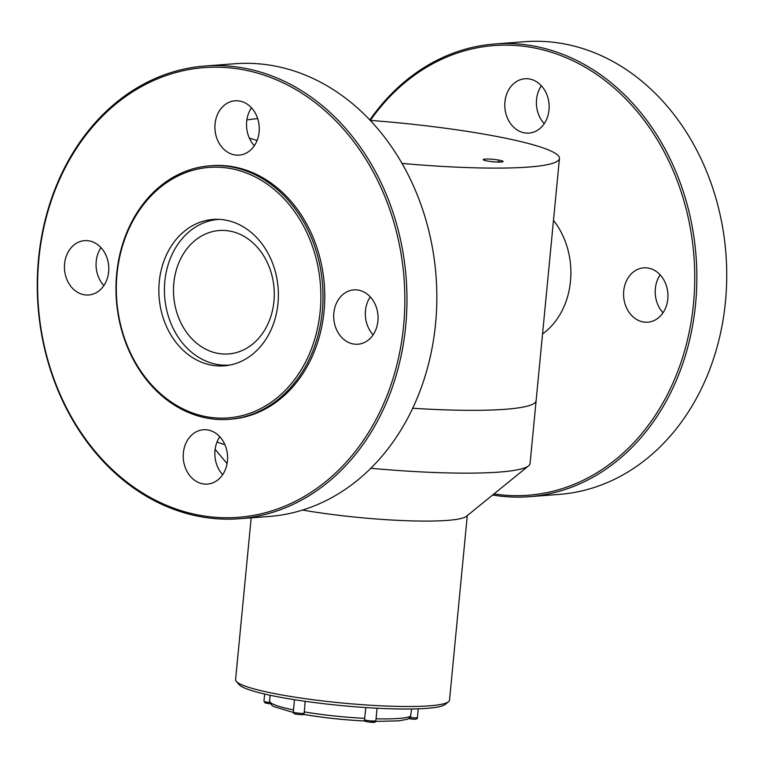 <?xml version="1.0" encoding="UTF-8"?>
<svg xmlns="http://www.w3.org/2000/svg" width="764" height="764" viewBox="0 0 764 764"><rect width="100%" height="100%" fill="white"/><g stroke="black" fill="none" stroke-linecap="round" stroke-linejoin="round"><path stroke-width="1.15" d="M495.225 161.949A7.869 0.955 5.5 0 0 490.87 161.529M412.732 408.262A164.957 20.045 5.5 0 0 536.127 400.699A164.957 20.045 -174.5 0 1 412.732 408.262M401.988 163.41A164.957 20.045 5.5 0 0 559.449 158.463A164.957 20.045 5.5 0 0 490.994 135.381A164.957 20.045 5.5 0 0 370.187 120.378M257.669 118.611A164.957 20.045 5.5 0 0 246.867 119.948M249.331 138.055A164.957 20.045 5.5 0 0 257.105 140.442M498.959 160.115A9.989 1.213 -174.5 0 1 503.018 161.653A9.989 1.213 -174.5 0 1 493.047 161.767A9.989 1.213 -174.5 0 1 483.278 159.762A9.989 1.213 -174.5 0 1 488.139 159.027A9.989 1.213 -174.5 0 1 498.959 160.115M500.678 162.073L498.176 161.319L498.443 162.092M498.176 161.319L497.679 162.073M498.529 161.672L500.067 162.092M230.098 365.011A73.038 59.391 85.7 0 1 229.42 365.068A73.038 59.391 85.7 0 1 164.671 296.738A73.038 59.391 85.7 0 1 218.351 219.411A73.038 59.391 85.7 0 1 219.029 219.363M272.71 309.41A61.894 50.319 85.7 0 1 228.57 353.952A61.894 50.319 85.7 0 1 173.705 296.05A61.894 50.319 85.7 0 1 219.192 230.527A61.894 50.319 85.7 0 1 272.71 309.41M224.883 444.638A164.957 20.045 -174.5 0 1 216.995 442.069M559.449 158.463L530.073 463.5A164.957 20.045 -174.5 0 1 528.602 465.82A164.957 20.045 -174.5 0 1 370.865 468.294M528.602 465.82L466.403 516.321A107.447 13.055 -174.5 0 1 302.62 510.065M251.175 517.83L235.589 679.626A107.447 13.055 5.5 0 0 236.248 681.297A107.447 13.055 5.5 0 0 280.178 694.667A107.447 13.055 5.5 0 0 448.544 701.734A107.447 13.055 5.5 0 0 449.509 700.225L467.281 515.604M448.544 701.734L445.278 704.398A104.429 12.692 -174.5 0 1 281.649 697.522A104.429 12.692 -174.5 0 1 238.951 684.525L236.248 681.297M293.338 712.468L273.493 706.461L272.003 705.525L269.568 701.008A71.587 8.7 5.5 0 1 269.577 700.96L270.122 695.25L269.568 701.008A71.587 8.7 5.5 0 0 293.5 709.909M411.605 708.992L410.383 717.539A5.854 0.707 5.5 0 0 417.411 717.511L418.252 708.82M303.996 714.397C302.745 714.884 299.908 714.76 295.487 714.025C294.417 714.178 293.691 713.49 293.3 711.962A5.854 0.707 5.5 0 0 297.616 713.07A5.854 0.707 5.5 0 0 304.206 713.356L305.161 701.304M365.822 707.569L364.504 719.803A5.854 0.707 5.5 0 0 370.922 720.901A5.854 0.707 5.5 0 0 375.869 720.672L377.063 708.228M375.611 721.397L398.588 720.844L407.183 719.335L410.383 717.539M304.206 713.356L303.241 714.33M375.869 720.672C376.031 722.257 374.035 722.754 369.891 722.142C366.032 721.655 364.266 721.187 364.6 720.748L364.504 719.803M38.878 259.091A225.495 183.35 -94.3 0 0 293.853 502.063A225.495 183.35 -94.3 0 0 331.013 116.166A225.495 183.35 -94.3 0 0 38.878 259.091M333.849 313.03A27.237 22.146 -94.3 0 0 357.944 344.22A27.237 22.146 -94.3 0 0 377.97 315.379A27.237 22.146 -94.3 0 0 353.818 289.89A27.237 22.146 -94.3 0 0 333.849 313.03M64.587 263.79A27.237 22.146 -94.3 0 0 88.681 294.98A27.237 22.146 -94.3 0 0 108.698 266.139A27.237 22.146 -94.3 0 0 84.546 240.65A27.237 22.146 -94.3 0 0 64.587 263.79M183.379 452.89A27.237 22.146 -94.3 0 0 207.474 484.08A27.237 22.146 -94.3 0 0 227.5 455.239A27.237 22.146 -94.3 0 0 203.348 429.76A27.237 22.146 -94.3 0 0 183.379 452.89M215.056 123.93A27.237 22.146 -94.3 0 0 239.151 155.121A27.237 22.146 -94.3 0 0 259.168 126.28A27.237 22.146 -94.3 0 0 235.025 100.791A27.237 22.146 -94.3 0 0 215.056 123.93M229.124 419.331L230.881 419.197A127.13 103.369 -94.3 0 0 324.318 284.6A127.13 103.369 -94.3 0 0 211.609 165.673L209.852 165.807A127.13 103.369 85.7 0 1 322.561 284.733A127.13 103.369 85.7 0 1 229.124 419.331A127.13 103.369 85.7 0 1 116.682 273.77A127.13 103.369 85.7 0 1 209.852 165.807M219.784 436.75A27.237 22.146 -94.3 0 0 214.999 450.483A27.237 22.146 -94.3 0 0 222.668 474.683M100.982 247.651A27.237 22.146 -94.3 0 0 96.207 261.383A27.237 22.146 -94.3 0 0 103.866 285.583M251.452 107.791A27.237 22.146 -94.3 0 0 246.677 121.524A27.237 22.146 -94.3 0 0 254.336 145.723M370.253 296.89A27.237 22.146 -94.3 0 0 365.478 310.623A27.237 22.146 -94.3 0 0 373.138 334.823M239.333 518.727L269.195 516.454A227.013 184.582 -94.3 0 0 436.043 276.11A227.013 184.582 -94.3 0 0 234.787 63.746L204.924 66.01A227.013 184.582 85.7 0 1 406.181 278.382A227.013 184.582 85.7 0 1 239.333 518.727A227.013 184.582 85.7 0 1 38.534 258.795A227.013 184.582 85.7 0 1 204.924 66.01M159.256 281.782A73.401 59.678 -94.3 0 0 224.177 365.832A73.401 59.678 -94.3 0 0 278.125 288.114A73.401 59.678 -94.3 0 0 213.051 219.449A73.401 59.678 -94.3 0 0 159.256 281.782M117.026 274.066A125.611 102.137 -94.3 0 0 259.053 409.408A125.611 102.137 -94.3 0 0 279.758 194.448A125.611 102.137 -94.3 0 0 117.026 274.066M663.018 312.791A27.237 22.146 85.7 0 1 660.134 274.859M544.216 123.692A27.237 22.146 85.7 0 1 541.332 85.759M493.993 493.926A225.495 183.35 -94.3 0 0 693.492 303.757A225.495 183.35 -94.3 0 0 583.849 66.458A225.495 183.35 -94.3 0 0 370.359 120.387M553.489 220.338A73.401 59.678 85.7 0 1 570.488 281.257A73.401 59.678 85.7 0 1 542.545 333.963M667.793 299.049A27.237 22.146 85.7 0 1 647.824 322.188A27.237 22.146 85.7 0 1 623.672 296.699A27.237 22.146 85.7 0 1 643.699 267.858A27.237 22.146 85.7 0 1 667.793 299.049M549.001 109.949A27.237 22.146 85.7 0 1 529.032 133.089A27.237 22.146 85.7 0 1 504.88 107.6A27.237 22.146 85.7 0 1 524.906 78.759A27.237 22.146 85.7 0 1 549.001 109.949M369.824 119.986A227.013 184.582 85.7 0 1 494.805 43.978A227.013 184.582 85.7 0 1 695.593 303.91A227.013 184.582 85.7 0 1 529.213 496.695A227.013 184.582 85.7 0 1 492.646 495.015M529.213 496.695L559.076 494.423A227.013 184.582 -94.3 0 0 725.466 301.637A227.013 184.582 -94.3 0 0 524.667 41.705L494.805 43.978M376.041 718.8A71.587 8.7 5.5 0 0 410.917 716.088M304.139 711.876A71.587 8.7 5.5 0 0 364.781 718.37M371.38 721.245A4.336 0.525 -174.5 0 1 373.94 722.171A4.336 0.525 -174.5 0 1 368.363 721.951A4.336 0.525 -174.5 0 1 365.87 721.035M364.848 720.987A68.559 8.328 -174.5 0 1 303.9 714.445M270.351 703.873L265.184 702.985L263.943 701.209A5.854 0.707 5.5 0 0 269.692 702.479M218.991 219.363L218.351 219.411M230.059 365.02L229.42 365.068M227.08 463.595L215.133 449.327M293.3 711.962L294.484 699.7M263.943 701.209L264.63 694.027M303.614 714.426C323.248 717.74 343.848 719.946 365.402 721.035M417.411 717.511C417.832 719.373 414.804 719.717 408.339 718.542"/></g></svg>
